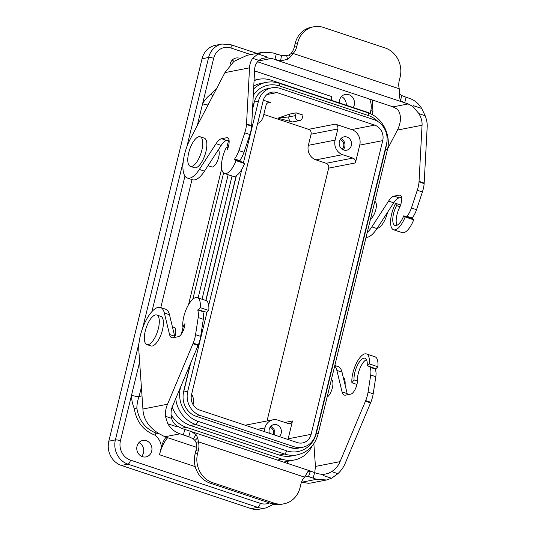 <?xml version="1.0" encoding="UTF-8"?>
<svg xmlns="http://www.w3.org/2000/svg" width="536" height="536" viewBox="0 0 536 536"><rect width="100%" height="100%" fill="white"/><g stroke="black" fill="none" stroke-linecap="round" stroke-linejoin="round"><path stroke-width="0.8" d="M382.711 140.633L359.743 145.109A12.469 11.263 79 0 0 351.71 129.585L374.677 125.116A12.469 11.263 -101 0 1 382.711 140.633L311.115 434.328A12.469 11.263 79 0 1 302.565 442.924A12.469 11.263 79 0 1 297.292 442.568L199.586 410.047A12.469 11.263 -101 0 1 191.553 394.53L263.143 100.842A12.469 11.263 79 0 1 271.692 92.239A12.469 11.263 79 0 1 276.971 92.594L266.935 94.55M264.074 431.514L264.965 427.869A11.691 10.559 79 0 1 272.978 419.809A11.691 10.559 79 0 1 277.923 420.144L288.174 423.554A3.899 3.518 79 0 0 289.822 423.661A3.899 3.518 79 0 0 292.495 420.974L288.154 438.796A12.469 11.263 -101 0 1 287.966 439.466M267.029 420.961L328.662 168.137A3.899 3.518 79 0 0 326.149 163.286L315.905 159.869A11.691 10.559 -101 0 1 308.368 145.323L311.081 134.181A3.899 3.518 79 0 0 308.575 129.33L263.806 114.436M245.267 425.256A11.691 10.559 -101 0 1 246.238 425.008L272.978 419.809M218.4 149.685A9.353 3.571 108.4 0 1 217.757 160.21A9.353 3.571 108.4 0 1 211.78 166.924L208.022 165.671M172.391 326.779L174.247 327.396A9.353 3.571 108.4 0 1 175.225 335.502A9.353 3.571 108.4 0 1 174.857 336.863M228.658 140.03L226.916 147.192M221.67 168.706L188.518 304.689M183.178 326.618L181.342 334.136M359.743 145.109L355.402 162.931L328.662 168.137M230.024 65.084A8.375 7.564 -101 0 1 235.981 58.029A8.375 7.564 -101 0 1 238.989 58.116M233.944 61.372A8.375 7.564 79 0 0 232.148 60.2M339.322 102.919A8.375 7.564 -101 0 1 345.298 94.416A8.375 7.564 -101 0 1 348.849 94.658A8.375 7.564 -101 0 1 353.217 107.542M346.269 105.23A8.375 7.564 79 0 0 341.466 96.581M270.057 427.306A5.554 5.018 -101 0 1 273.394 434.616M270.834 426.294A6.821 6.157 -101 0 1 274.506 434.984M279.269 436.572A6.821 6.157 79 0 0 280.743 428.472A6.821 6.157 79 0 0 273.909 424.586A6.821 6.157 79 0 0 269.233 429.289A6.821 6.157 79 0 0 269.374 433.276M302.317 117.886A3.899 3.518 -101 0 1 299.644 120.573A3.899 3.518 -101 0 1 295.483 115.615L296.16 112.828L302.994 115.099L302.317 117.886M295.483 115.615L288.924 116.888A3.899 3.518 79 0 0 291.43 121.739A3.899 3.518 79 0 0 291.658 121.806A3.899 3.518 79 0 0 293.085 121.853L299.644 120.573M289.601 114.108L288.924 116.888L277.923 118.181L289.601 114.108L296.16 112.828M193.06 404.647L193.221 403.99A11.691 10.559 -101 0 0 191.627 394.215M257.608 123.561A11.691 10.559 79 0 0 263.37 116.238L266.084 105.103A3.899 3.518 -101 0 1 268.757 102.41A3.899 3.518 -101 0 1 270.405 102.523L267.27 103.133M263.33 100.172L270.405 102.523M340.206 139.554A5.554 5.018 -101 0 1 343.717 143.849A5.554 5.018 -101 0 1 342.069 149.142M343.167 149.792A6.821 6.157 79 0 0 340.983 138.543M339.375 141.537A6.821 6.157 -101 0 1 344.052 136.834A6.821 6.157 -101 0 1 351.402 142.348A6.821 6.157 -101 0 1 346.658 150.221A6.821 6.157 -101 0 1 339.375 141.537M315.905 159.869L342.645 154.669A11.691 10.559 -101 0 1 335.107 140.117L337.821 128.982A3.899 3.518 79 0 0 335.315 124.131L351.71 129.585M342.645 154.669L352.889 158.08A3.899 3.518 -101 0 1 355.402 162.931M374.677 125.116L276.971 92.594M183.634 392.05L187.734 391.253A19.484 17.601 79 0 0 200.29 415.5L294.231 446.769A19.484 17.601 -101 0 0 302.485 447.332L298.378 448.13A19.484 17.601 -101 0 1 290.13 447.567L196.189 416.298A19.484 17.601 -101 0 1 183.634 392.05L190.722 362.946M243.471 162.616L258.419 101.271A19.484 17.601 -101 0 1 271.779 87.837A19.484 17.601 -101 0 1 280.026 88.393L373.974 119.662A19.484 17.601 79 0 1 386.53 143.916L315.838 433.892A19.484 17.601 -101 0 1 302.485 447.332M187.734 391.253L207.07 311.939M208.692 305.279L241.843 169.276M252.53 109.418L254.319 102.075A19.484 17.601 -101 0 1 267.678 88.634L271.779 87.837M203.064 312.341L203.338 311.208M205.945 300.515L236.383 175.634M239.88 161.289L240.188 160.03M372.306 114.697A29.219 26.398 79 0 0 366.611 111.997L270.955 80.159A29.219 26.398 79 0 0 258.587 79.321A29.219 26.398 79 0 0 254.064 80.681M211.7 97.967L213.114 95.261M172.217 407.058A30.003 27.102 79 0 0 190.468 425.483L279.29 455.051A30.003 27.102 79 0 0 291.993 455.908L297.239 454.883A30.003 27.102 -101 0 1 284.536 454.026L195.72 424.465A30.003 27.102 -101 0 1 175.708 398.663M223.586 172.974L192.813 299.215M253.622 88.963A30.003 27.102 -101 0 1 266.198 82.39L260.945 83.408A30.003 27.102 79 0 0 253.776 86.008M171.031 414.636A29.219 26.398 79 0 0 186.327 427.319L281.983 459.158A29.219 26.398 79 0 0 294.351 459.995A29.219 26.398 79 0 0 312.2 445.898M141.39 387.126L139.112 396.466C137.732 400.003 136.968 403.883 136.827 408.09C138.878 420.566 145.37 428.921 156.311 433.162L159.366 433.972M142.409 456.665A8.375 7.564 -101 0 1 136.76 448.17A8.375 7.564 -101 0 1 142.757 440.458A8.375 7.564 -101 0 1 151.782 447.238A8.375 7.564 -101 0 1 145.959 456.907A8.375 7.564 -101 0 1 142.409 456.665M141.591 456.337A8.375 7.564 79 0 0 138.918 442.629M251.196 508.644L257.756 507.364A19.484 17.601 79 0 0 266.003 507.92L259.444 509.2A19.484 17.601 -101 0 1 251.196 508.644L121.377 465.436A19.484 17.601 -101 0 1 108.821 441.182L202.052 58.752A19.484 17.601 -101 0 1 215.412 45.319L221.971 44.039A19.484 17.601 79 0 0 208.611 57.479L202.052 58.752M195.245 466.628L159.5 454.729A19.484 7.444 108.4 0 1 167.661 437.698M159.5 454.729L161.316 447.305C161.169 442.642 159.078 438.595 155.038 435.178C143.36 430.656 136.439 421.745 134.255 408.439C132.459 404.157 131.554 399.762 131.528 395.24L120.439 440.726A15.584 14.077 79 0 0 130.489 460.123L260.302 503.331A15.584 14.077 79 0 0 269.588 502.935M166.12 437.182A11.691 4.469 -71.6 0 0 161.316 447.305M197.248 125.665L202.581 103.776C204.638 99.951 207.392 96.775 210.849 94.242L216.859 88.092M254.587 70.906L331.75 96.594A19.484 7.444 -71.6 0 0 331.034 100.158M331.75 96.594L331.851 100.426M370.543 218.929A9.353 3.571 -71.6 0 0 375.81 209.636A9.353 3.571 -71.6 0 0 374.832 201.482L374.798 201.469M327.094 397.149A9.353 3.571 -71.6 0 0 332.36 387.856A9.353 3.571 -71.6 0 0 331.389 379.702L331.355 379.689M200.183 136.781L204.283 138.147A15.584 5.956 108.4 0 1 206.836 143.742A15.584 5.956 108.4 0 1 202.722 160.291A15.584 5.956 108.4 0 1 194.441 167.721L190.34 166.354A15.584 5.956 -71.6 0 0 198.621 158.931A15.584 5.956 -71.6 0 0 202.735 142.375A15.584 5.956 -71.6 0 0 200.183 136.781A15.584 5.956 -71.6 0 0 189.61 149.685A15.584 5.956 -71.6 0 0 190.34 166.354M412.231 218.634L403.742 215.827L405.169 216.953A18.311 7.002 108.4 0 1 393.598 229.77L402.134 232.617A18.311 7.002 -71.6 0 0 413.712 219.8L412.231 218.634L412.432 218.119C412.358 217.335 414.402 215.707 416.546 209.71L422.402 191.962A15.584 5.956 -71.6 0 0 424.144 183.614L427.179 126.965C427.427 123.675 426.757 119.93 425.169 115.736L421.691 108.453C418.683 103.515 414.616 100.152 409.491 98.369L406.074 97.237L404.714 102.805L400.667 100.855L399.24 96.514L399.246 88.782A15.584 14.077 -101 0 1 399.226 80.748L400.131 77.037A23.376 21.118 79 0 0 385.062 47.938L323.577 27.47A23.376 21.118 79 0 0 313.674 26.8A23.376 21.118 79 0 0 297.648 42.927L296.743 46.639A15.584 14.077 -101 0 1 293.098 53.453L290.639 56.722L288.904 54.994L286.72 55.724L281.467 55.516L272.844 52.89L262.921 52.227L257.93 53.948L252.65 58.31C250.674 61.325 249.635 64.494 249.535 67.838L246.5 124.486A15.584 5.956 108.4 0 1 244.758 132.834L238.902 150.583C236.758 156.579 234.714 158.207 234.788 158.991L234.594 159.507L236.068 160.673A18.311 7.002 108.4 0 1 224.497 173.49A18.311 7.002 108.4 0 1 226.54 147.072L227.465 149.303A9.353 3.571 -71.6 0 0 227.612 137.725A9.353 3.571 -71.6 0 0 226.835 137.685L221.582 138.71A15.584 5.956 -71.6 0 0 216.055 143.688L199.345 169.443A27.276 10.425 108.4 0 1 187.399 178.053A27.276 10.425 108.4 0 1 190.24 139.092L224.926 72.621L233.843 61.446L247.042 55.322L262.948 52.22M286.72 55.724L287.504 59.322L280.603 60.89L271.484 58.458L266.379 57.7L261.796 58.625L258.841 60.374C256.128 62.993 254.727 66.049 254.66 69.539L251.625 126.188A15.584 5.956 108.4 0 1 249.883 134.543L244.027 152.291C241.883 158.288 239.84 159.916 239.914 160.7L239.766 161.249L243.177 162.388L244.61 163.514A18.311 7.002 -71.6 0 1 233.033 176.331L224.497 173.49M229.019 139.963L226.708 140.412A15.584 5.956 -71.6 0 0 221.18 145.397L204.471 171.151A27.276 10.425 108.4 0 1 192.518 179.754L187.399 178.053M407.105 216.926L407.306 216.417C407.233 215.626 409.276 214.005 411.42 208.008L417.276 190.26A15.584 5.956 -71.6 0 0 419.018 181.905L419.038 181.637A15.584 5.956 -71.6 0 0 419.052 181.376L422.053 125.257C422.348 121.84 421.323 117.98 418.978 113.672L412.827 106.436L408.13 103.944L274.901 59.597L276.261 54.029M257.481 61.761L393.042 106.878L397.725 109.378C401.444 114.985 401.35 121.88 397.444 130.047L387.582 148.941M367.2 232.624A27.276 10.425 -71.6 0 0 371.863 226.869L388.573 201.114A15.584 5.956 108.4 0 1 394.101 196.129L399.347 195.104A9.353 3.571 108.4 0 1 400.131 195.144A9.353 3.571 108.4 0 1 399.983 206.722A13.789 5.273 -71.6 0 0 396.995 225.261M366.048 237.374A27.276 10.425 -71.6 0 0 376.989 228.571L393.699 202.816A15.584 5.956 108.4 0 1 399.226 197.838L401.538 197.382M412.814 106.436L413.296 105.659L421.691 108.453M400.667 100.855L401.531 95.482L399.313 93.746M313.674 26.8L311.215 27.276A23.376 21.118 79 0 0 295.182 43.403L294.277 47.114A15.584 14.077 -101 0 1 290.639 53.935L293.098 53.453L399.246 88.782M290.639 56.722L287.504 59.322M290.639 53.935L288.904 54.994M281.467 55.516L280.603 60.89M406.074 97.237L401.531 95.482M234.788 158.991L239.914 160.7M234.594 159.507L239.726 161.189M236.068 160.673L244.61 163.514M226.54 147.072L228.095 147.588M251.665 125.659L246.547 123.923M257.93 53.948L266.325 56.742L266.379 57.7M424.164 183.345L419.038 181.637M412.432 218.119L407.306 216.417M403.742 215.827A13.789 5.273 108.4 0 1 395.025 225.482A13.789 5.273 108.4 0 1 396.566 205.59L399.983 206.722M393.598 229.77A18.311 7.002 108.4 0 1 395.642 203.352L396.566 205.59M413.712 219.8L405.169 216.953M395.642 203.352L400.613 205.007M387.682 212.089A15.584 5.956 108.4 0 1 387.669 212.149A15.584 5.956 108.4 0 1 377.15 228.323M305.064 476.035L308.629 476.564L316.629 479.318L326.545 479.981L331.543 478.259L337.915 473.683C341.325 470.394 343.743 466.95 345.171 463.352L370.832 402.295A15.584 5.956 -71.6 0 0 373.19 393.826L375.837 376.701C376.553 370.986 375.133 370.034 375.615 369.137L377.88 366.771A18.311 7.002 -71.6 0 0 374.966 356.775L366.423 353.928A18.311 7.002 108.4 0 1 369.344 363.924L367.193 365.746L370.611 366.885L370.49 367.435C370.008 368.326 371.428 369.277 370.711 374.999L368.065 392.118A15.584 5.956 -71.6 0 1 365.706 400.593L365.478 401.163L370.59 402.898M347.542 394.757A15.584 5.956 108.4 0 1 347.187 393.625L341.995 372.131A27.276 10.425 -71.6 0 0 338.095 366.611L334.806 365.512M323.101 474.507L327.985 473.523L331.717 471.62C335.824 468.725 338.598 465.402 340.052 461.643L365.478 401.156M366.443 359.576A13.789 5.273 -71.6 0 0 357.478 381.083A9.353 3.571 108.4 0 1 350.839 394.114L345.586 395.139A15.584 5.956 108.4 0 1 344.286 395.072A15.584 5.956 108.4 0 1 342.062 391.917L336.869 370.423A27.276 10.425 -71.6 0 0 334.692 365.994M313.848 443.701L315.443 466.434L314.746 472.672M196.431 447.272L164.887 436.773L158.643 433.443C148.532 427.038 143.293 418.897 142.924 409.015L138.804 350.102A27.276 10.425 108.4 0 1 145.779 320.85A27.276 10.425 108.4 0 1 160.452 307.483A27.276 10.425 108.4 0 1 164.351 313.004L169.544 334.498A15.584 5.956 -71.6 0 0 171.768 337.653A15.584 5.956 -71.6 0 0 173.068 337.714L178.32 336.695A9.353 3.571 -71.6 0 0 184.96 323.657L182.803 326.491A18.311 7.002 108.4 0 1 187.406 306.753A18.311 7.002 108.4 0 1 197.322 297.648A18.311 7.002 108.4 0 1 200.243 307.644L208.779 310.485L206.635 312.307L203.218 311.168L203.097 311.718C202.615 312.609 204.035 313.56 203.318 319.282L200.672 336.4A15.584 5.956 108.4 0 1 198.313 344.876L198.199 345.157A15.584 5.956 108.4 0 1 198.085 345.439L172.652 405.933C170.977 409.611 170.622 413.745 171.58 418.321C172.438 421.316 174.133 423.802 176.666 425.765M160.452 307.483L165.577 309.185A27.276 10.425 108.4 0 1 169.477 314.706L174.669 336.199A15.584 5.956 -71.6 0 0 175.031 337.332M156.74 315L160.84 316.367A15.584 5.956 108.4 0 1 162.482 329.875A15.584 5.956 108.4 0 1 150.998 345.941L146.898 344.574A15.584 5.956 108.4 0 1 146.167 327.905A15.584 5.956 108.4 0 1 156.74 315A15.584 5.956 108.4 0 1 158.381 328.508A15.584 5.956 108.4 0 1 146.898 344.574M200.243 307.644L197.972 310.009C197.496 310.907 198.91 311.858 198.193 317.573L195.553 334.699A15.584 5.956 108.4 0 1 193.195 343.167L167.534 404.224C165.952 407.769 165.242 411.782 165.389 416.258L167.781 423.755C170.79 428.693 174.857 432.05 179.975 433.832L183.392 434.971L184.752 429.403L310.438 471.003L314.565 472.611L313.212 478.179L307.255 476.196M167.781 423.755L176.177 426.549L176.652 425.765L181.335 428.264L184.752 429.403M190.541 437.349L183.392 434.971L188.572 436.599L193.329 438.843L196.029 434.562L190.374 431.045L188.732 436.652M193.329 438.843L194.936 440.465L197.73 437.845L198.427 441.825A15.584 14.077 -101 0 1 198.447 449.858L197.543 453.57A23.376 21.118 79 0 0 212.604 482.675L274.097 503.137A23.376 21.118 79 0 0 283.993 503.807A23.376 21.118 79 0 0 300.026 487.686L300.93 483.975A15.584 14.077 -101 0 1 304.575 477.154L307.765 471.754L310.438 471.003L308.522 476.524M196.029 434.562L197.73 437.845M194.936 440.465L195.962 442.3L198.427 441.825L304.575 477.154M195.962 442.3A15.584 14.077 -101 0 1 195.982 450.341L195.077 454.052A23.376 21.118 79 0 0 210.145 483.15L271.638 503.619A23.376 21.118 79 0 0 281.534 504.289L283.993 503.807M314.565 472.611L317.982 473.75L323.087 474.507L323.148 475.466L331.543 478.259M375.615 369.137L370.49 367.435M375.662 368.654L370.537 366.946M357.478 381.083L354.062 379.944L351.904 382.778A18.311 7.002 108.4 0 1 356.507 363.04A18.311 7.002 108.4 0 1 366.423 353.928M354.062 379.944A13.789 5.273 108.4 0 1 357.525 365.076A13.789 5.273 108.4 0 1 364.996 358.222A13.789 5.273 108.4 0 1 367.193 365.746M377.88 366.771L369.344 363.924M356.942 384.453L351.904 382.778M326.525 479.988L310.619 483.083L308.341 483.264L301.46 482.233M193.074 343.455L198.199 345.157M197.972 310.009L203.097 311.718M198.019 309.527L203.137 311.269M208.779 310.485A18.311 7.002 -71.6 0 0 205.864 300.488L197.322 297.648M184.424 327.034L182.803 326.491M345.097 384.975A15.584 5.956 -71.6 0 0 343.214 377.183M288.154 438.796L311.115 434.328M191.989 179.58L160.78 307.59M139.635 362.001L131.528 395.24A5.842 1.139 13.7 0 0 139.112 396.466L142.006 395.903M284.884 422.455L292.495 420.974M326.149 163.286L352.889 158.08M335.107 140.117L308.368 145.323M337.821 128.982L311.081 134.181M308.575 129.33L335.315 124.131M264.965 427.869L257.488 429.323M200.29 415.5L196.189 416.298M258.419 101.271L254.319 102.075M290.13 447.567L294.231 446.769M186.327 427.319L181.382 428.277M157.671 432.894L156.311 433.162A1.95 0.744 -71.6 0 0 155.038 435.178M370.115 113.458L370.812 110.597A15.584 14.077 79 0 0 369.512 99.046M370.812 110.597A3.899 0.757 13.7 0 1 372.962 111.83M285.018 462.541L285.206 461.771M130.489 460.123A3.899 1.487 108.4 0 1 127.943 464.156L257.756 507.364A3.899 1.487 -71.6 0 0 260.302 503.331M120.439 440.726A3.899 0.757 -166.3 0 0 115.387 439.909A19.484 17.601 -101 0 0 127.943 464.156L121.377 465.436M108.821 441.182L115.387 439.909L139.025 342.933M142.65 328.065L183.191 161.745M186.816 146.884L208.611 57.479A3.899 0.757 -166.3 0 1 213.67 58.297L202.581 103.776A5.842 1.139 13.7 0 0 208.035 104.996M230.567 44.622A3.899 1.487 108.4 0 1 230.956 47.992A15.584 14.077 79 0 0 213.67 58.297M151.923 311.597L184.96 176.076M136.827 408.09L134.255 408.439M213.073 95.314A1.95 0.636 35.6 0 1 210.849 94.242M277.474 460.035L281.983 459.158M250.774 54.592L230.956 47.992M224.926 72.621L249.535 67.838M397.444 130.047L422.053 125.257M297.648 42.927L295.182 43.403M294.277 47.114L296.743 46.639M408.13 103.944L393.042 106.878M258.097 61.064L271.484 58.458M244.758 132.834L249.883 134.543M246.5 124.486L251.625 126.188M238.902 150.583L244.027 152.291M226.835 137.685L228.262 138.161M226.708 140.412L221.582 138.71M216.055 143.688L221.18 145.397M199.345 169.443L204.471 171.151M252.65 58.31L258.841 60.374M424.177 183.084L419.052 181.376M424.144 183.614L419.018 181.905M422.402 191.962L417.276 190.26M411.42 208.008L416.546 209.71M400.781 195.58L399.347 195.104M399.226 197.838L394.101 196.129M393.699 202.816L388.573 201.114M376.989 228.571L371.863 226.869M418.978 113.672L425.169 115.736M340.052 461.643L315.443 466.434M167.534 404.224L142.924 409.015M271.638 503.619L274.097 503.137M212.604 482.675L210.145 483.15M195.077 454.052L197.543 453.57M195.982 450.341L198.447 449.858M373.19 393.826L368.065 392.118M370.832 402.295L365.706 400.593M375.837 376.701L370.711 374.999M347.187 393.625L342.062 391.917M341.995 372.131L336.869 370.423M337.915 473.683L331.717 471.62M316.629 479.318L301.534 482.253M164.887 436.773L179.975 433.832M192.96 343.737L198.085 345.439M193.195 343.167L198.313 344.876M195.553 334.699L200.672 336.4M203.318 319.282L198.193 317.573M169.544 334.498L174.669 336.199M164.351 313.004L169.477 314.706M171.58 418.321L165.389 416.258M198.126 297.916L228.162 174.709M180.619 386.985L180.424 387.776A3.116 0.61 -166.3 0 0 180.304 387.736M232.055 176.002L202.018 299.209M180.424 387.776A26.887 24.288 79 0 0 197.757 421.236A3.116 1.193 108.4 0 1 195.72 424.465L190.468 425.483M197.757 421.236L286.572 450.803A3.116 1.193 108.4 0 1 284.536 454.026L279.29 455.051M297.239 454.883C307.972 452.304 314.934 445.349 318.109 434.019A3.116 0.61 -166.3 0 0 316.394 433.028L385.632 148.988A26.887 24.288 79 0 0 386.335 144.707M286.572 450.803A26.887 24.288 79 0 0 316.394 433.028M367.977 112.821A3.116 1.193 108.4 0 1 368.306 115.528L279.484 85.961A3.116 1.193 108.4 0 0 279.156 83.261L367.977 112.821C382.235 117.176 391.401 134.905 387.347 149.986A3.116 0.61 -166.3 0 0 385.632 148.988M378.175 121.719A26.887 24.288 79 0 0 368.306 115.528M279.484 85.961A26.887 24.288 79 0 0 253.28 95.368M252.577 108.466L253.428 104.982A22.599 20.415 -101 0 1 254.285 102.222M183.667 391.903A22.599 20.415 -101 0 1 184.183 389.022L190.293 363.978M205.777 300.462L236.175 175.768M291.638 121.799L277.923 118.181M254.091 80.199L258.587 79.321M372.353 99.991L372.956 111.843L372.265 114.677M287.778 461.275L287.283 463.298M273.722 504.188L266.003 507.92M256.918 53.392L230.547 44.615L221.971 44.039M283.624 462.079L294.351 459.995M387.347 149.986L318.109 434.019M279.156 83.261C274.874 81.847 270.553 81.559 266.198 82.39"/></g></svg>
